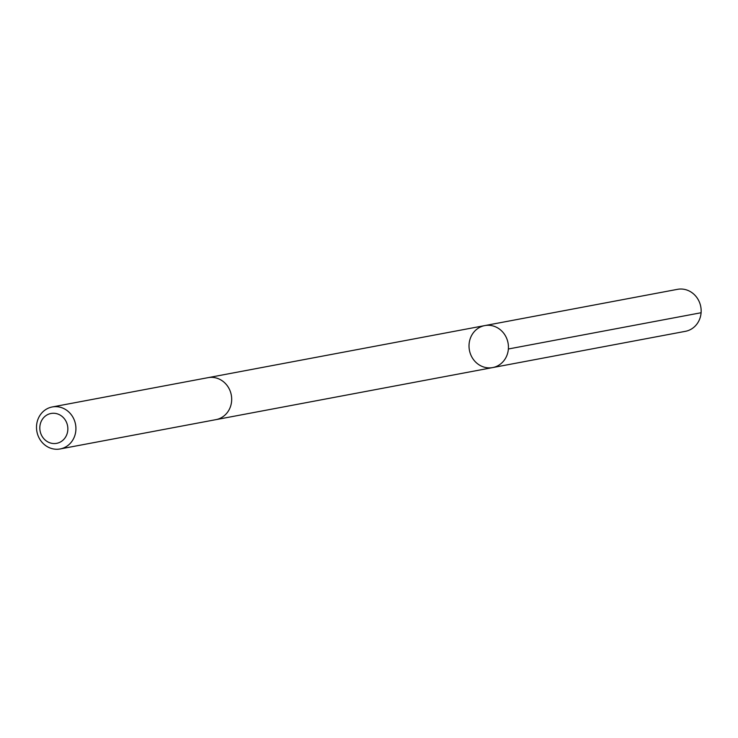 <?xml version="1.0" encoding="UTF-8"?>
<svg xmlns="http://www.w3.org/2000/svg" width="738" height="738" viewBox="0 0 738 738"><rect width="100%" height="100%" fill="white"/><g stroke="black" fill="none" stroke-linecap="round" stroke-linejoin="round"><path stroke-width="1.11" d="M488.381 367.865A21.365 19.649 79.3 0 1 469.1 347.902A21.365 19.649 79.3 0 1 484.774 325.596A21.365 19.649 79.3 0 1 508.039 342.958A21.365 19.649 79.3 0 1 492.68 367.579A21.365 19.649 79.3 0 1 488.381 367.865M685.408 331.325A21.365 19.649 -100.7 0 0 701.082 309.019A21.365 19.649 -100.7 0 0 681.801 289.047A21.365 19.649 -100.7 0 0 677.502 289.333L484.774 325.596A21.365 19.649 79.3 0 1 508.039 342.958A21.365 19.649 79.3 0 1 492.68 367.579L685.408 331.325M60.165 448.953L215.93 419.645A21.365 19.649 -100.7 0 0 231.603 397.339A21.365 19.649 -100.7 0 0 212.323 377.367A21.365 19.649 -100.7 0 0 208.024 377.662L52.26 406.961A21.365 19.649 -100.7 0 0 36.9 431.592A21.365 19.649 -100.7 0 0 60.165 448.953A21.365 19.649 -100.7 0 0 75.839 426.647A21.365 19.649 -100.7 0 0 56.558 406.675A21.365 19.649 -100.7 0 0 52.26 406.961M54.086 413.271A15.194 13.976 -100.7 0 0 41.568 435.346A15.194 13.976 -100.7 0 0 65.848 436.61A15.194 13.976 -100.7 0 0 54.086 413.271M508.371 348.991L701.1 312.737M216.363 419.562L492.68 367.579M208.457 377.579L484.774 325.596"/></g></svg>
